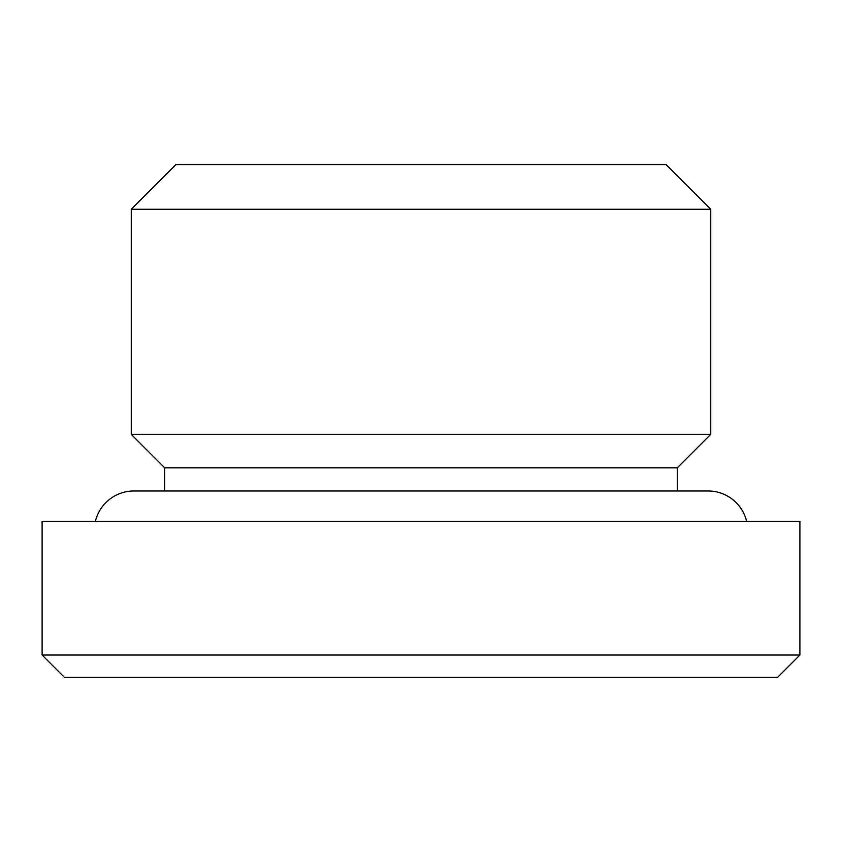 <?xml version="1.0" encoding="UTF-8"?>
<svg xmlns="http://www.w3.org/2000/svg" width="842" height="842" viewBox="0 0 842 842"><rect width="100%" height="100%" fill="white"/><g stroke="black" fill="none" stroke-linecap="round" stroke-linejoin="round"><path stroke-width="1.26" d="M677.315 490.981L677.315 467.805L710.743 434.377L710.743 209.258L131.257 209.258L131.257 434.377L710.743 434.377M164.685 490.981L164.685 467.805L677.315 467.805M164.685 467.805L131.257 434.377M131.257 209.258L175.831 164.685L666.169 164.685L710.743 209.258M746.622 521.293A39.669 39.669 0 0 0 708.069 490.981L133.931 490.981A39.669 39.669 0 0 0 95.378 521.293M42.1 655.023L799.9 655.023L799.9 521.293L42.1 521.293L42.1 655.023L64.392 677.315L777.608 677.315L799.9 655.023"/></g></svg>
